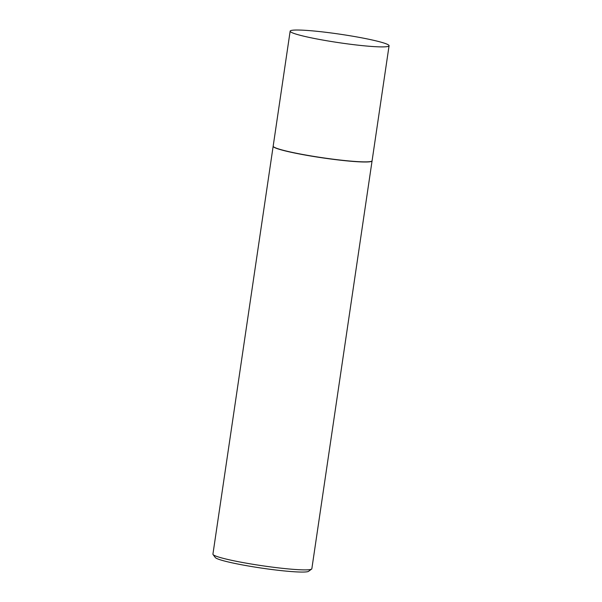 <?xml version="1.0" encoding="UTF-8"?>
<svg xmlns="http://www.w3.org/2000/svg" width="602" height="602" viewBox="0 0 602 602"><rect width="100%" height="100%" fill="white"/><g stroke="black" fill="none" stroke-linecap="round" stroke-linejoin="round"><path stroke-width="0.9" d="M295.891 34.066A49.996 4.267 -171.6 0 1 290.156 31.153A49.996 4.267 -171.6 0 1 328 32.561A49.996 4.267 -171.6 0 1 383.339 42.847A49.996 4.267 -171.6 0 1 389.073 45.76A49.996 4.267 -171.6 0 1 351.222 44.36A49.996 4.267 -171.6 0 1 295.891 34.066M389.073 45.76L372.096 160.742A49.996 4.267 -171.6 0 1 334.245 159.334A49.996 4.267 -171.6 0 1 278.914 149.048A49.996 4.267 -171.6 0 1 273.18 146.135L290.156 31.153M372.074 160.802A49.996 4.267 -171.6 0 1 372.074 160.869A49.996 4.267 -171.6 0 1 334.23 159.462A49.996 4.267 -171.6 0 1 278.892 149.176A49.996 4.267 -171.6 0 1 273.157 146.263A49.996 4.267 -171.6 0 1 273.173 146.203M372.074 160.869L311.844 568.747A49.996 4.267 -171.6 0 1 311.61 569.086A49.996 4.267 -171.6 0 1 271.923 567.076A49.996 4.267 -171.6 0 1 218.661 557.053A49.996 4.267 -171.6 0 1 213.055 554.532A49.996 4.267 -171.6 0 1 212.927 554.141L273.157 146.263M311.61 569.086L308.593 571.306A47.325 4.041 -171.6 0 1 271.028 569.409A47.325 4.041 -171.6 0 1 220.61 559.92A47.325 4.041 -171.6 0 1 215.298 557.527L213.055 554.532"/></g></svg>
